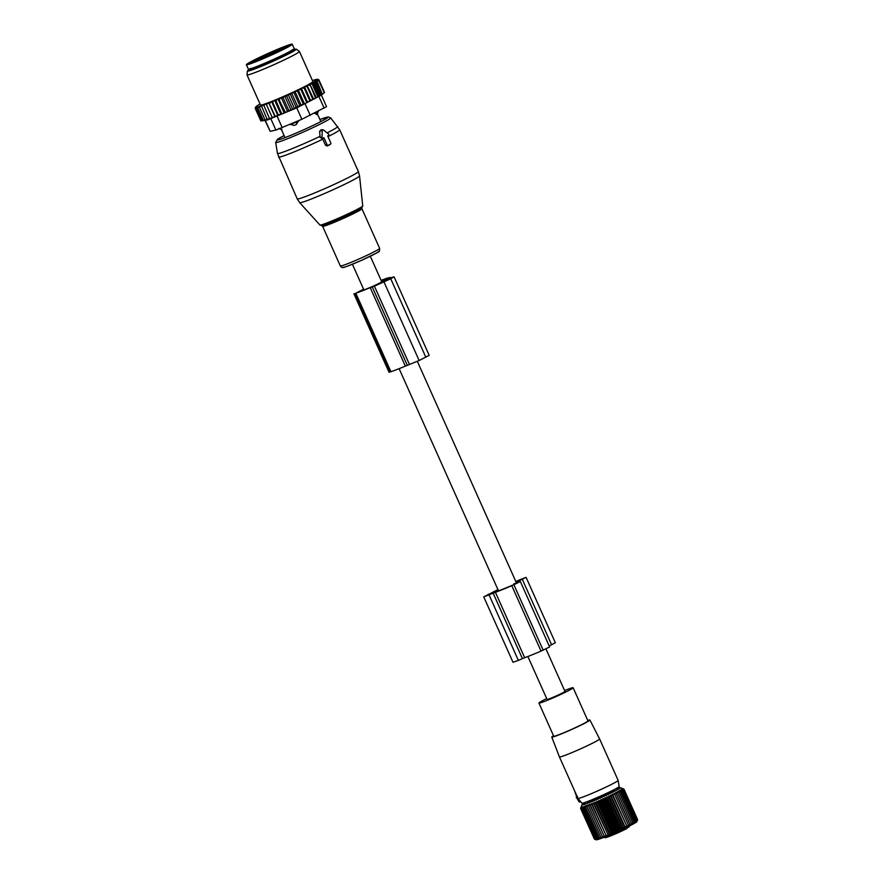 <?xml version="1.0" encoding="UTF-8"?>
<svg xmlns="http://www.w3.org/2000/svg" width="884" height="884" viewBox="0 0 884 884"><rect width="100%" height="100%" fill="white"/><g stroke="black" fill="none" stroke-linecap="round" stroke-linejoin="round"><path stroke-width="1.33" d="M527.881 656.503L547.074 699.41A9.812 0.564 -24.1 0 0 555.086 696.437A9.812 0.564 -24.1 0 0 564.732 691.664A9.812 0.564 -24.1 0 0 564.975 691.399L545.981 648.933M574.788 791.246L576.677 796.804L577.462 796.285M577.959 798.351A22.012 1.271 -24.1 0 0 577.97 798.362A22.012 1.271 -24.1 0 0 578.655 798.374A22.012 1.271 -24.1 0 0 600.8 789.511A22.012 1.271 -24.1 0 0 618.148 780.395A22.012 1.271 -24.1 0 0 618.148 780.373L599.617 738.947A22.012 1.271 -24.1 0 0 599.606 738.947A22.012 1.271 -24.1 0 1 582.423 748.019A22.012 1.271 -24.1 0 1 560.125 756.947A22.012 1.271 -24.1 0 1 559.428 756.925L577.959 798.351L581.871 803.158A20.409 1.171 -24.1 0 0 582.501 803.169A20.409 1.171 -24.1 0 0 603.043 794.959A20.409 1.171 -24.1 0 0 619.12 786.495L618.148 780.395M580.887 801.943L579.142 801.943L580.534 801.512M576.28 797.103L579.142 801.943M587.727 720.405A20.896 1.204 155.9 0 1 589.263 719.985A20.896 1.204 155.9 0 1 589.915 720.007A20.896 1.204 155.9 0 1 573.628 728.604A20.896 1.204 155.9 0 1 552.434 737.09A20.896 1.204 155.9 0 1 551.771 737.068A20.896 1.204 155.9 0 1 553.528 735.709M546.699 698.57A18.741 1.083 -24.1 0 0 538.92 703.056A18.741 1.083 -24.1 0 0 539.505 703.067A18.741 1.083 -24.1 0 0 558.489 695.476A18.741 1.083 -24.1 0 0 573.13 687.752A18.741 1.083 -24.1 0 0 572.545 687.73A18.741 1.083 -24.1 0 0 564.6 690.559M538.92 703.056L553.738 736.195A18.741 1.083 -24.1 0 0 554.334 736.206A18.741 1.083 -24.1 0 0 573.318 728.604A18.741 1.083 -24.1 0 0 587.948 720.891L573.13 687.752M627.342 826.982L628.546 826.429L628.844 827.048A0.718 0.707 93.4 0 0 629.209 826.109L628.535 826.396M606.413 836.85A12.796 0.74 -24.1 0 0 611.717 835.49A12.796 0.74 -24.1 0 0 626.855 828.496A0.718 0.575 -118.6 0 0 627.099 827.634L626.911 827.203M614.181 793.279L628.844 826.054L629.85 824.319L616.159 793.721L614.181 793.279L628.844 826.054M615.739 792.506L630.391 825.28L631.408 823.523L617.728 792.926L615.739 792.506L616.159 793.721M630.391 825.28L629.85 824.319M594.391 839.082L580.589 808.429L581.23 806.915L580.722 808.529L581.86 806.904L581.584 808.429L582.468 806.772L582.324 808.23L584.225 806.241L584.357 807.589L585.363 805.843L585.639 807.125L586.656 805.379L587.086 806.595L588.103 804.838L588.678 805.987L589.672 804.219L590.39 805.302L591.363 803.545L592.225 804.562L593.153 802.805L594.159 803.766L595.02 802.031L596.17 802.915L596.965 801.202L598.236 802.031L598.943 800.34L600.335 801.114L600.954 799.456L602.468 800.175L602.976 798.561L604.59 799.213L604.987 797.655L606.689 798.252L606.965 796.738L608.745 797.302L608.888 795.843L610.734 796.362L610.745 794.959L612.656 795.445L612.513 794.108L627.176 826.883L628.159 825.17M627.176 826.883L612.656 795.445M610.745 794.959L625.408 827.733L626.336 826.054M625.408 827.733L624.424 826.971L610.734 796.362M608.888 795.843L623.551 828.617L624.424 826.971M623.551 828.617L622.435 827.91L608.745 797.302M606.965 796.738L621.618 829.524L622.435 827.91M621.618 829.524L620.38 828.861L606.689 798.252M604.987 797.655L619.64 830.43L620.38 828.861M619.64 830.43L618.27 829.822L604.59 799.213M602.976 798.561L617.64 831.336L618.27 829.822M617.64 831.336L616.148 830.772L602.468 800.175M600.954 799.456L615.618 832.242L616.148 830.772M615.618 832.242L614.026 831.711L600.335 801.114M598.943 800.34L613.606 833.126L614.026 831.711M613.606 833.126L611.927 832.629L598.236 802.031M596.965 801.202L611.617 833.977L611.927 832.629M611.617 833.977L609.849 833.524L596.17 802.915M595.02 802.031L609.684 834.805L609.849 833.524M609.684 834.805L607.849 834.363L594.159 803.766M593.153 802.805L607.849 834.363M607.816 835.59L605.916 835.159L592.225 804.562M591.363 803.545L605.916 835.159M606.026 836.319L604.081 835.91L590.39 805.302M589.672 804.219L604.081 835.91M604.336 836.993L602.358 836.584L588.678 805.987M588.103 804.838L602.358 836.584M602.755 837.612L600.777 837.192L587.086 806.595M580.722 808.529L594.413 839.126L597.916 839.325L596.932 838.551L600.026 838.629L599.33 837.734L601.319 838.154L600.777 837.192M595.164 839.413L596.17 839.8A22.354 1.282 -24.1 0 0 596.17 839.8A22.354 1.282 -24.1 0 0 617.032 831.8A22.354 1.282 -24.1 0 0 636.911 821.579L637.618 819.7L623.927 789.103L622.336 788.572L623.551 789.556L621.784 789.092L623.054 789.92L621.209 789.478L622.358 790.373L620.457 789.953L621.463 790.904L619.518 790.495L620.391 791.511L618.413 791.103L619.131 792.186L617.154 791.777L617.728 792.926M636.999 821.346L637.53 819.888L623.839 789.279M631.408 823.523L631.806 824.551L632.822 822.783L633.077 823.877L635.154 821.501L635.121 822.728L637.53 819.888M622.314 788.44L623.927 789.103M614.711 789.313A21.006 1.204 155.9 0 1 620.27 787.655A21.006 1.204 155.9 0 1 620.314 787.688A21.006 1.204 155.9 0 1 602.092 797.191A21.006 1.204 155.9 0 1 581.992 804.893A21.006 1.204 155.9 0 1 581.981 804.794A21.006 1.204 155.9 0 1 586.91 801.744M612.513 794.108L614.468 794.561M599.33 837.734L585.639 807.125M598.048 838.187L584.357 807.589M596.932 838.551L583.252 807.954M596.015 838.839L582.324 808.23M595.275 839.026L581.584 808.429M594.744 839.126L581.053 808.517M637.242 820.164L623.551 789.556M636.745 820.529L623.054 789.92M636.038 820.971L622.358 790.373M635.154 821.501L621.463 790.904M634.071 822.109L620.391 791.511M632.822 822.783L619.131 792.186M580.589 808.429L581.981 804.794M591.96 801.059L591.794 801.059A13.978 0.807 155.9 0 1 591.109 801.302L589.982 801.777A14.708 0.851 155.9 0 1 589.44 801.965L589.573 801.821A13.978 0.807 155.9 0 1 589.164 801.932L588.225 802.296A14.708 0.851 155.9 0 1 587.982 802.341L588.49 802.042A13.978 0.807 155.9 0 1 588.401 801.998L587.738 802.23A14.708 0.851 155.9 0 1 587.816 802.12L588.634 801.7A13.978 0.807 155.9 0 1 588.733 801.622M613.595 790.462L614.082 790.274A14.708 0.851 155.9 0 1 614.325 790.241L613.816 790.539A13.978 0.807 155.9 0 1 613.905 790.572L614.568 790.351A14.708 0.851 155.9 0 1 614.49 790.451L613.673 790.882A13.978 0.807 155.9 0 1 613.43 791.058L613.739 791.003A14.708 0.851 155.9 0 1 613.352 791.246L612.292 791.755A13.978 0.807 155.9 0 1 611.75 792.053L611.684 792.174A14.708 0.851 155.9 0 1 611.021 792.517L609.827 793.07A13.978 0.807 155.9 0 1 609.032 793.467L608.601 793.744A14.708 0.851 155.9 0 1 607.717 794.175L606.512 794.705A13.978 0.807 155.9 0 1 605.54 795.158L604.778 795.567A14.708 0.851 155.9 0 1 603.772 796.031L602.667 796.484A13.978 0.807 155.9 0 1 601.628 796.959L600.612 797.456A14.708 0.851 155.9 0 1 599.584 797.909L598.678 798.252A13.978 0.807 155.9 0 1 597.661 798.694L596.49 799.235A14.708 0.851 155.9 0 1 595.54 799.633L594.932 799.832A13.978 0.807 155.9 0 1 594.037 800.186L592.821 800.727A14.708 0.851 155.9 0 1 592.037 801.026L591.937 801.014M495.416 592.313A34.686 2 -24.1 0 0 511.781 585.705L520.367 581.55L549.627 646.955L541.03 651.099A34.686 2 -24.1 0 1 524.676 657.707L495.416 592.313L483.747 596.888L497.957 589.617M524.676 657.707L518.356 660.37L489.095 594.965M496.311 591.617L498.222 590.214M496.289 591.65L496.465 591.595A31.338 1.801 -24.1 0 0 512.499 585.175L511.891 585.429M516.079 582.081L523.03 578.722L519.24 580.236A31.338 1.801 -24.1 0 0 515.902 581.683M493.637 592.799L496.996 590.214L486.366 595.717L493.637 592.799M516.157 582.269L526.091 577.351L519.958 579.716A34.686 2 -24.1 0 0 515.825 581.506M549.163 645.917L555.351 642.756L526.091 577.351M513.803 583.893L520.367 581.55M483.747 596.888L513.007 662.293L518.356 660.37M298.604 120.666L296.372 124.489L294.217 125.418L290.107 124.312M317.124 114.246L314.373 113.218M318.284 111.196L314.439 113.362M298.759 121.009L290.261 124.655M292.239 44.2L294.195 48.565A25.117 1.448 155.9 0 1 280.836 55.99A25.117 1.448 155.9 0 1 255.863 66.852A25.117 1.448 155.9 0 1 248.338 69.074L246.382 64.709A25.117 1.448 155.9 0 1 259.752 57.283A25.117 1.448 155.9 0 1 284.714 46.421A25.117 1.448 155.9 0 1 292.239 44.2A25.117 1.448 155.9 0 1 278.88 51.637A25.117 1.448 155.9 0 1 253.918 62.488A25.117 1.448 155.9 0 1 246.382 64.709M310.715 100.765L304.549 86.963L304.284 88.312L309.842 100.754L312.814 99.273L307.256 86.842L305.787 86.433A33.968 1.956 -24.1 0 0 307.212 85.715L307.256 86.842M304.195 87.229A33.968 1.956 155.9 0 1 302.748 87.925L304.284 88.312M319.809 95.605L314.251 83.173L314.638 81.759L320.682 95.273L318.726 96.455L312.969 82.687A33.968 1.956 -24.1 0 0 317.588 79.317A33.968 1.956 -24.1 0 0 317.577 79.306L317.466 79.284A33.968 1.956 -24.1 0 0 317.069 79.295L316.726 79.339A33.968 1.956 -24.1 0 0 316.616 79.361A33.968 1.956 -24.1 0 0 316.152 79.461L315.533 79.615A33.968 1.956 -24.1 0 0 314.803 79.825L313.919 80.101A33.968 1.956 -24.1 0 0 313.058 80.378L312.472 80.632M260.04 104.025A33.968 1.956 -24.1 0 0 255.675 107.008A33.968 1.956 -24.1 0 0 255.774 107.218L255.874 107.24A33.968 1.956 -24.1 0 0 256.283 107.229L256.625 107.185A33.968 1.956 -24.1 0 0 256.725 107.163A33.968 1.956 -24.1 0 0 257.2 107.063L257.808 106.909A33.968 1.956 -24.1 0 0 258.537 106.699L259.432 106.423A33.968 1.956 -24.1 0 0 260.294 106.146L261.399 105.771A33.968 1.956 -24.1 0 0 262.338 105.428L263.631 104.964A33.968 1.956 -24.1 0 0 264.714 104.555L266.172 104.003A33.968 1.956 -24.1 0 0 267.377 103.538L268.979 102.909A33.968 1.956 -24.1 0 0 270.294 102.378L272.029 101.671A33.968 1.956 -24.1 0 0 273.432 101.096L272.725 102.489L278.283 114.92L277.841 115.561L275.101 116.213L268.979 102.909M284.162 112.92L277.985 99.118L278.659 98.909A33.968 1.956 -24.1 0 0 280.184 98.246L281.344 97.671L287.521 111.483L280.924 114.29L274.747 100.478L273.432 101.096M274.747 100.478L275.267 100.334A33.968 1.956 -24.1 0 0 276.747 99.715L276.095 101.085L281.653 113.528M277.985 99.118L276.747 99.715M281.344 97.671L282.151 97.395A33.968 1.956 -24.1 0 0 283.72 96.71L283.223 98.036L288.781 110.467L287.521 111.483M302.748 87.925L301.013 88.776A33.968 1.956 -24.1 0 1 299.599 89.45L297.753 90.323A33.968 1.956 -24.1 0 1 296.273 91.019L294.35 91.914A33.968 1.956 -24.1 0 1 292.814 92.621L290.847 93.527A33.968 1.956 -24.1 0 1 289.278 94.234L288.228 94.632L294.405 108.445L290.958 109.981L284.781 96.179L283.72 96.71M284.781 96.179L285.709 95.837A33.968 1.956 -24.1 0 0 287.289 95.129L286.88 96.411L292.449 108.854M288.228 94.632L287.289 95.129M304.549 86.963L305.787 86.433M318.726 96.455L313.721 99.218L307.212 85.715M307.566 85.461L308.538 85.041A33.968 1.956 -24.1 0 0 309.941 84.311L315.478 97.925M316.395 97.781L309.941 84.311M310.262 84.079L310.925 83.792A33.968 1.956 -24.1 0 0 312.406 82.997L312.251 84.256L317.82 96.699M247.012 74.897L260.471 104.986A28.708 1.657 -24.1 0 0 261.366 105.008A28.708 1.657 -24.1 0 0 290.46 93.373A28.708 1.657 -24.1 0 0 312.881 81.538L299.422 51.46A28.708 1.657 155.9 0 1 299.422 51.46A28.708 1.657 155.9 0 1 277.001 63.283A28.708 1.657 155.9 0 1 247.907 74.919A28.708 1.657 155.9 0 1 247.012 74.897A28.708 1.657 155.9 0 1 247.001 74.842L247.398 71.007A26.774 1.536 -24.1 0 0 248.249 71.085A26.774 1.536 -24.1 0 0 275.786 60.035A26.774 1.536 -24.1 0 0 296.251 49.15A26.774 1.536 -24.1 0 0 295.455 49.172A26.774 1.536 -24.1 0 0 292.25 50.101M315.533 79.615L316.273 80.234M313.919 80.101L314.605 80.753M255.774 107.218L255.222 108.18M262.205 120.699L260.824 120.909L255.266 108.467L255.653 107.052L255.189 108.279M255.874 107.24L255.73 108.5L256.283 107.229M263.067 120.655L261.299 120.942L255.73 108.5M256.625 107.185L256.592 108.356L257.2 107.063M266.128 103.925L272.305 117.738L262.15 120.799L256.592 108.356M257.808 106.909L257.852 108.036L258.537 106.699M263.421 120.467L257.852 108.036M259.432 106.423L259.52 107.516L260.294 106.146M265.078 119.948L259.52 107.516M267.112 119.252L261.399 105.771M262.338 105.428L261.553 106.82M269.476 118.39L263.631 104.964M264.714 104.555L263.918 105.958M272.305 117.738L266.172 104.003M267.377 103.538L266.592 104.942M268.769 102.898L274.946 116.71L272.161 117.373M270.294 102.378L269.543 103.782M277.841 115.561L271.664 101.748M272.029 101.671L272.725 102.489M275.267 100.334L276.095 101.085M285.167 112.036L278.659 98.909M280.184 98.246L279.609 99.594M282.151 97.395L283.223 98.036M285.709 95.837L286.88 96.411M289.278 94.234L290.549 94.765L290.847 93.527M292.814 92.621L294.173 93.118L294.35 91.914M296.273 91.019L297.698 91.472L297.753 90.323M299.599 89.45L301.079 89.87L301.013 88.776M308.538 85.041L309.919 85.483M310.925 83.792L312.251 84.256M312.969 82.687L314.251 83.173M317.577 79.306L318.859 79.792L317.577 79.306M314.638 81.759L315.864 82.245L318.947 79.991L317.71 79.505L318.859 79.792L324.417 92.234L323.754 93.019M317.466 79.284L318.395 79.759M320.682 95.273L321.433 94.676L315.864 82.245M316.406 81.173L322.262 94.256L317.135 81.461M324.24 92.776L323.489 93.384L324.24 92.776L318.671 80.345M321.312 95.14L324.505 92.422L318.947 79.991M267.664 119.892L296.759 107.87L321.08 95.262M321.367 95.096L326.539 106.666L301.864 119.274L275.907 130.092L270.184 131.307L264.924 120.346M251.1 68.808A24.398 1.403 -24.1 0 0 249.575 70.09A24.398 1.403 -24.1 0 0 250.338 70.112A24.398 1.403 -24.1 0 0 275.068 60.211A24.398 1.403 -24.1 0 0 294.129 50.156A24.398 1.403 -24.1 0 0 293.355 50.145A24.398 1.403 -24.1 0 0 292.162 50.443M250.78 68.654A26.774 1.536 -24.1 0 0 247.398 71.007M323.489 93.384L322.704 93.903M322.262 94.256L321.433 94.676M313.721 99.218L312.814 99.273M298.284 90.002L304.461 103.804L307.566 102.323L301.389 88.51M306.649 102.301L301.079 89.87M304.461 103.804L303.256 103.903L297.698 91.472M303.256 103.903L301.212 105.34L295.035 91.527M301.212 105.34L299.731 105.55L294.173 93.118M299.731 105.55L297.842 106.887L291.665 93.085M297.842 106.887L296.107 107.207L290.549 94.765M294.405 108.445L296.107 107.207M290.958 109.981L288.781 110.467M280.924 114.29L278.283 114.92M307.566 102.323L309.842 100.754M322.251 130.611L322.008 137.108A0.961 0.829 71.6 0 0 323.235 138.103L323.953 137.749L327.08 144.722A0.961 0.829 71.6 0 0 328.218 145.23L330.45 144.147A0.961 0.829 71.6 0 0 330.804 142.91L327.688 135.926L328.406 135.584A0.961 0.829 71.6 0 0 328.461 133.959L323.544 129.981A0.961 0.829 71.6 0 0 322.251 130.611L319.599 131.186L320.141 137.506L322.594 138.722L325.533 145.285L327.235 146.004L329.809 144.644M321.887 130.07L319.599 131.186M323.953 137.749L322.594 138.722M363.578 289.201L355.821 293.212A34.686 2 155.9 0 0 370.241 287.654L405.347 366.142L419.138 360.517L429.182 355.335L394.076 276.858L390.739 278.769L425.845 357.247M370.241 287.654L374.418 286.162L409.524 364.639M381.126 280.394L385.634 278.67A34.686 2 155.9 0 1 390.286 277.687A34.686 2 155.9 0 1 390.231 277.907L394.076 276.858M363.667 289.399L358.429 291.941A31.338 1.801 155.9 0 0 373.291 286.151L386.982 279.477A31.338 1.801 155.9 0 0 387.225 279.057A31.338 1.801 155.9 0 0 383.026 279.941L381.888 280.327L382.496 281.687M381.203 280.582L381.888 280.327M374.971 285.576L391.446 278.029L374.993 285.62M405.347 366.142A34.686 2 155.9 0 1 390.927 371.7L389.026 372.241L353.909 293.753M390.739 278.769L374.418 286.162M576.479 797.821L577.572 797.479M604.59 837.071L604.634 837.181A13.514 0.773 -24.1 0 0 613.43 834.054A13.514 0.773 -24.1 0 0 627.099 827.634L627.087 827.59M522.422 658.624L493.161 593.219M551.594 644.79L522.333 579.385M543.163 650.193L513.902 584.788M541.03 651.099L511.781 585.705M493.99 592.545L493.592 591.672M488.653 594.965L488.322 594.247M279.731 128.732A3.823 3.337 71.8 0 0 281.388 129.495M316.605 114.622A3.823 1.967 63.9 0 0 316.715 112.246L316.627 112.058M294.217 125.418A3.823 3.271 71.4 0 1 291.709 124.169L291.499 123.716M296.228 121.683L296.427 122.147A3.823 1.856 64.1 0 1 296.372 124.489M292.239 49.714L292.184 50.51A22.487 1.293 155.9 0 1 280.217 57.162A22.487 1.293 155.9 0 1 257.874 66.886A22.487 1.293 155.9 0 1 251.133 68.875L251.542 69.803M282.073 47.802A20.807 1.193 155.9 0 1 283.399 49.062A20.807 1.193 155.9 0 1 256.559 61.118A20.807 1.193 155.9 0 1 255.233 59.847A20.807 1.193 155.9 0 1 282.073 47.802M252.647 62.51A19.857 1.138 155.9 0 1 281.874 48.974A19.857 1.138 155.9 0 1 286.427 47.393M275.907 130.092L270.802 118.688M270.184 131.307L265.255 120.29M301.864 119.274L296.759 107.87M282.239 127.683L277.145 116.279M324.141 108.168L319.036 96.765M310.24 115.362L305.135 103.969M362.738 205.895L362.031 207.442A22.52 1.293 155.9 0 1 342.23 217.464A22.52 1.293 155.9 0 1 321.566 225.542L319.942 225.033A23.448 1.348 -24.1 0 0 319.942 225.044L319.942 225.033A23.448 1.348 -24.1 0 0 341.931 216.646A23.448 1.348 -24.1 0 0 362.738 205.895L359.545 175.883A32.785 1.89 155.9 0 1 330.45 190.922A32.785 1.89 155.9 0 1 299.698 202.657A32.785 1.89 155.9 0 1 299.687 202.657A32.785 1.89 155.9 0 1 299.687 202.646L297.223 198.867A33.493 1.923 155.9 0 1 297.212 198.823M359.545 175.883L358.363 171.518A33.493 1.923 155.9 0 1 358.363 171.518A33.493 1.923 155.9 0 1 328.947 186.789A33.493 1.923 155.9 0 1 297.245 198.9A33.493 1.923 155.9 0 1 297.223 198.867L277.443 153.44A33.006 1.901 155.9 0 0 277.477 153.507A33.006 1.901 155.9 0 0 320.085 136.324M322.793 139.164A33.493 1.923 155.9 0 1 278.548 157.098A33.493 1.923 155.9 0 1 278.526 157.054M362.053 207.42L361.91 208.734A21.525 1.238 155.9 0 1 361.91 208.734A21.525 1.238 155.9 0 1 342.992 218.558A21.525 1.238 155.9 0 1 322.627 226.348A21.525 1.238 155.9 0 1 322.605 226.315A21.525 1.238 155.9 0 1 322.605 226.293L340.34 265.962A21.525 1.238 155.9 0 1 340.34 265.962A21.525 1.238 155.9 0 1 340.329 265.929M379.634 248.349A21.525 1.238 155.9 0 1 379.645 248.382A21.525 1.238 155.9 0 1 360.727 258.194A21.525 1.238 155.9 0 1 340.351 265.985L340.892 266.747C343.434 267.83 339.832 269.41 361.412 260.404C382.297 249.885 379.192 253.056 379.645 248.382L361.91 208.734M378.407 251.564A19.094 1.094 155.9 0 1 361.843 260.205A19.094 1.094 155.9 0 1 343.567 267.2M319.909 119.528L328.13 116.942L330.671 117.87A30.122 1.735 155.9 0 1 330.671 117.87A30.122 1.735 155.9 0 1 304.439 131.539A30.122 1.735 155.9 0 1 275.72 142.523A30.122 1.735 155.9 0 1 275.686 142.468L277.443 153.44M319.92 119.539A27.813 1.602 155.9 0 1 327.831 117.196A27.813 1.602 155.9 0 1 303.72 129.771A27.813 1.602 155.9 0 1 277.112 139.97A27.813 1.602 155.9 0 1 284.107 135.55L277.421 139.363L275.686 142.468M337.677 126.478A33.006 1.901 155.9 0 1 337.688 126.5A33.006 1.901 155.9 0 1 327.124 132.876M323.235 138.103L322.196 138.921M322.008 137.108L320.141 137.506M328.406 135.584L327.754 136.092M339.633 129.672A33.493 1.923 155.9 0 1 339.666 129.705A33.493 1.923 155.9 0 1 327.997 136.622M330.45 144.147L329.467 144.921M328.218 145.23L327.235 146.004M327.08 144.722L325.533 145.285M372.23 286.891L407.336 365.368M383.026 279.941L383.568 281.167M388.385 279.024L388.628 279.576M354.683 293.599L389.789 372.076M355.821 293.212L390.927 371.7M384.032 282.04L419.138 360.517M498.51 590.855L399.126 368.661M363.91 289.952L352.418 264.261M516.444 582.899L417.347 361.368M381.844 282.007L370.319 256.25M589.915 720.007L599.606 738.947M551.771 737.068L559.428 756.925M588.91 802.02L588.512 801.136M613.573 790.959L613.187 790.097M604.634 837.181C604.291 837.955 605.418 837.877 608.004 836.938L626.911 828.474A0.718 0.718 0 0 0 627.22 827.557L627.032 827.137M627.275 827.767L628.844 827.048A0.718 0.718 0 0 0 629.209 826.098M620.27 787.655L623.054 788.716M280.847 128.279L285.024 137.628M281.996 129.561L278.814 128.401M317.466 114.058L320.837 121.605M316.98 114.555L318.339 111.318M292.184 50.51L292.604 51.438M250.503 68.388L251.133 68.875M287.83 47.217L287.897 46.399C292.107 44.719 269.565 56.388 256.603 61.095L250.923 62.941L251.575 63.438M255.675 107.008L255.2 108.235M296.251 49.15L299.378 51.416M267.83 119.859L262.736 120.71M319.942 225.033L299.687 202.657M322.605 226.315L321.533 225.542M330.671 117.87L339.666 129.705L358.363 171.518M323.036 129.793L320.925 129.727M328.539 135.495L327.765 136.114M330.583 144.059L329.666 144.799"/></g></svg>
